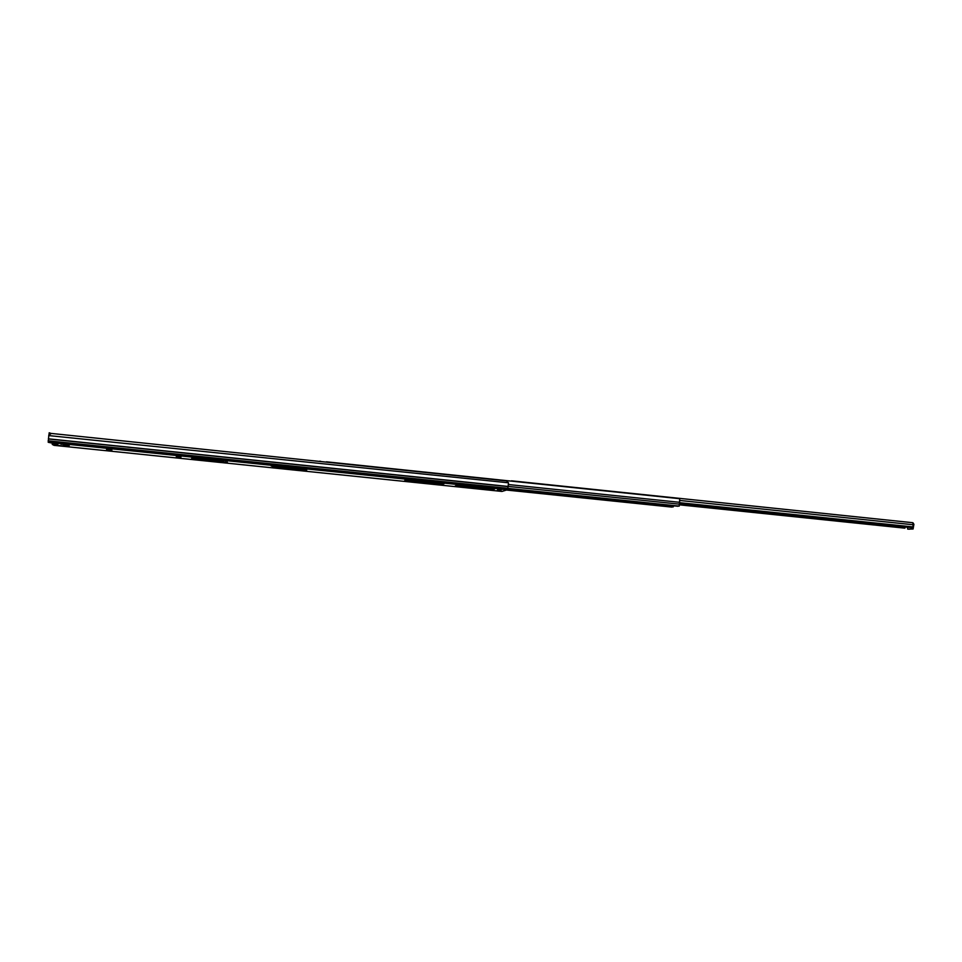 <?xml version="1.0" encoding="UTF-8"?>
<svg xmlns="http://www.w3.org/2000/svg" width="962" height="962" viewBox="0 0 962 962"><rect width="100%" height="100%" fill="white"/><g stroke="black" fill="none" stroke-linecap="round" stroke-linejoin="round"><path stroke-width="1.44" d="M111.905 450.084L106.554 449.507L111.905 450.084M226.948 461.495L227.381 462.421L225.216 462.361L191.498 458.802L223.569 461.904L221.5 460.942L191.799 457.708L223.641 461.219M203.812 459.559L210.786 460.281L203.812 459.559M220.563 461.279L215.356 460.738L220.563 461.279M271.224 465.981L306.782 469.721L306.481 470.574L304.232 470.49L272.486 467.231L301.178 470.009L303.042 469.468L271.224 465.981M283.742 467.785L290.584 468.494L283.742 467.785M300.156 469.48L295.057 468.951L300.156 469.48M62.47 445.887L57.78 445.37L62.47 445.887M58.454 443.674L53.668 443.145L58.454 443.674M404.942 479.773L444.023 483.85L440.019 484.475L404.641 480.832L437.361 484.03L440.199 483.597L404.942 479.773M456.036 485.04L494.588 489.057L490.067 489.634L455.146 486.038L487.554 489.201L490.74 488.804L456.036 485.04M411.002 480.904L417.628 481.577L411.002 480.904M429.353 482.792L424.41 482.299L429.353 482.792M436.171 483.501L432.828 483.164L436.171 483.501M461.748 486.135L468.29 486.784L461.748 486.135M479.858 487.999L474.963 487.518L479.858 487.999M486.592 488.684L483.285 488.371L486.592 488.684M501.082 490.187L497.546 489.838L501.082 490.187M306.481 470.574L306.577 469.624L303.042 469.396M442.664 483.573L440.199 483.537M492.809 488.732L490.74 488.804M223.569 461.904L223.665 460.99L223.569 461.904M499.783 490.836L495.911 490.776L499.783 490.836M500.444 489.309L504.413 489.369L500.444 489.309M180.892 457.383L176.274 456.529L180.94 457.01M63.528 445.574L67.641 446.248L63.528 445.574M64.442 444.456L60.846 444.083L64.442 444.456M48.725 435.582L508.465 482.804L506.481 480.916L51.455 433.453L48.858 434.968L48.22 442.267L56.036 443.987L57.612 444.841L52.213 444.396L54.028 445.346M508.465 483.405L507.647 489.67L501.984 491.438L53.992 445.346L501.984 491.438M63.985 445.045L69.216 445.574L64.021 444.769M63.408 444.697L68.627 445.238M504.413 489.369L501.25 489.057M51.347 433.525L49.194 432.78L48.954 434.92M679.761 502.705L913.13 526.935L912.685 527.741L679.689 503.583M679.701 504.858L904.857 528.162L905.266 526.972M912.806 522.715L511.483 480.82L912.806 522.715L913.13 526.935M913.142 522.991L913.9 524.326L913.082 529.004L907.695 529.112L907.491 527.2M912.649 527.741L912.036 528.896L908.777 529.22M663.527 504.773L662.674 505.952M667.616 505.194L507.948 488.708L671.44 505.531M673.761 505.832L671.921 507.106L506.481 490.043L671.945 507.106M326.455 461.832L679.761 498.701L679.22 506.096L671.416 505.591L677.957 506.265M321.5 461.628L319.865 461.147M662.674 505.916L663.539 505.964L663.924 504.822M667.063 505.146L668.085 505.134M671.464 505.483L662.758 506.084L666.101 506.421M48.22 442.267L507.647 489.67M54.99 443.939L56.301 444.636M48.377 438.816L508.164 486.447M48.365 438.961L508.14 486.592M48.148 440.8L507.984 488.323M490.067 489.634L490.127 489.009M492.556 489.742L492.64 488.792M440.019 484.475L440.091 483.645M442.448 484.583L442.544 483.633M53.054 443.614L52.958 444.42M304.232 470.49L304.329 469.528M225.216 462.361L225.324 461.387M680.062 500.48L913.166 524.747M912.036 528.896L913.082 529.004M913.263 524.398L913.888 524.458M507.804 489.393L663.263 505.435M507.214 489.814L662.938 505.88M663.539 505.964L673.172 506.926M507.984 488.395L679.22 506.096M508.176 486.411L679.701 504.184M508.429 484.535L679.833 502.332M667.063 505.832L673.508 506.493M671.344 505.675L667.965 505.327M667.171 505.435L670.55 505.784M663.684 505.687L667.027 506.024M667.135 505.579L663.78 505.242"/></g></svg>
